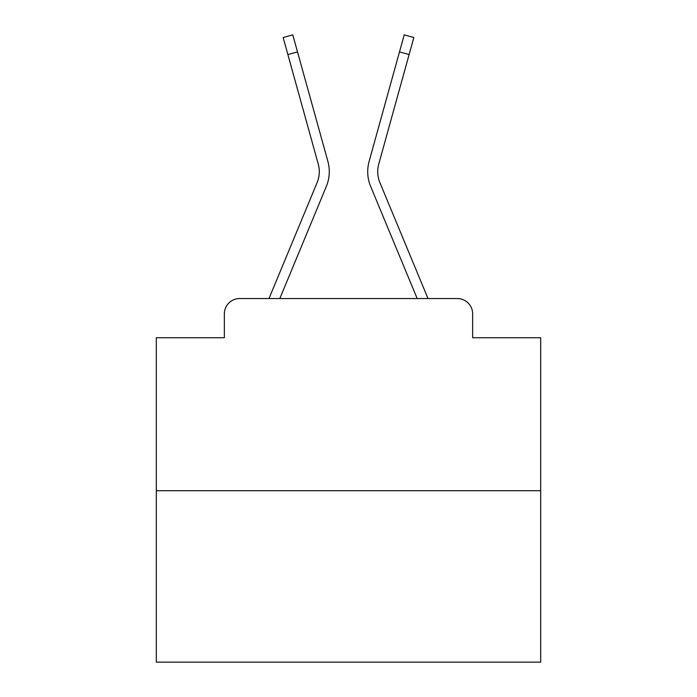 <?xml version="1.0" encoding="UTF-8"?>
<svg xmlns="http://www.w3.org/2000/svg" width="697" height="697" viewBox="0 0 697 697"><rect width="100%" height="100%" fill="white"/><g stroke="black" fill="none" stroke-linecap="round" stroke-linejoin="round"><path stroke-width="1.05" d="M224.347 313.903L224.347 337.74L224.347 313.903A15.378 15.378 0 0 1 239.724 298.534L269.129 298.534A48.433 48.433 0 0 1 270.323 295.345L317.118 182.588A28.446 28.446 0 0 0 318.25 164.083L283.156 37.525L292.784 34.85L297.514 51.892L287.878 54.558M540.689 490.723L156.311 490.723L156.311 662.15L540.689 662.15L540.689 337.74L472.653 337.74L472.653 313.903A15.378 15.378 0 0 0 457.276 298.534L239.724 298.534M156.311 490.723L156.311 337.74L224.347 337.74M297.514 51.892L327.886 161.416A38.44 38.44 0 0 1 326.344 186.421L279.828 298.534L326.344 186.421L279.828 298.534L326.344 186.421L279.828 298.534L326.344 186.421L279.828 298.534L326.344 186.421L279.828 298.534L326.344 186.421L279.828 298.534L326.344 186.421L279.828 298.534L326.344 186.421L279.828 298.534L326.344 186.421L279.828 298.534L326.344 186.421L279.828 298.534L326.344 186.421L279.828 298.534L326.344 186.421L279.828 298.534L326.344 186.421L279.828 298.534L326.344 186.421L279.828 298.534L326.344 186.421L279.828 298.534L417.172 298.534L370.656 186.421A38.44 38.44 0 0 1 369.114 161.416L404.216 34.85L413.844 37.525L409.122 54.558L399.486 51.892M409.122 54.558L378.75 164.083A28.446 28.446 0 0 0 379.882 182.588A28.446 28.446 0 0 1 378.75 164.083A28.446 28.446 0 0 0 379.882 182.588A28.446 28.446 0 0 1 378.75 164.083A28.446 28.446 0 0 0 379.882 182.588A28.446 28.446 0 0 1 378.75 164.083A28.446 28.446 0 0 0 379.882 182.588A28.446 28.446 0 0 1 378.75 164.083A28.446 28.446 0 0 0 379.882 182.588A28.446 28.446 0 0 1 378.75 164.083A28.446 28.446 0 0 0 379.882 182.588A28.446 28.446 0 0 1 378.75 164.083A28.446 28.446 0 0 0 379.882 182.588A28.446 28.446 0 0 1 378.75 164.083A28.446 28.446 0 0 0 379.882 182.588A28.446 28.446 0 0 1 378.75 164.083A28.446 28.446 0 0 0 379.882 182.588A28.446 28.446 0 0 1 378.75 164.083A28.446 28.446 0 0 0 379.882 182.588A28.446 28.446 0 0 1 378.75 164.083A28.446 28.446 0 0 0 379.882 182.588A28.446 28.446 0 0 1 378.75 164.083A28.446 28.446 0 0 0 379.882 182.588A28.446 28.446 0 0 1 378.75 164.083A28.446 28.446 0 0 0 379.882 182.588A28.446 28.446 0 0 1 378.75 164.083A28.446 28.446 0 0 0 379.882 182.588A28.446 28.446 0 0 1 378.75 164.083A28.446 28.446 0 0 0 379.882 182.588L426.677 295.345A48.433 48.433 0 0 1 427.871 298.534L457.276 298.534M472.653 337.74L472.653 313.903M317.118 182.588A28.446 28.446 0 0 0 318.25 164.083A28.446 28.446 0 0 1 317.118 182.588A28.446 28.446 0 0 0 318.25 164.083A28.446 28.446 0 0 1 317.118 182.588A28.446 28.446 0 0 0 318.25 164.083A28.446 28.446 0 0 1 317.118 182.588A28.446 28.446 0 0 0 318.25 164.083A28.446 28.446 0 0 1 317.118 182.588A28.446 28.446 0 0 0 318.25 164.083A28.446 28.446 0 0 1 317.118 182.588A28.446 28.446 0 0 0 318.25 164.083A28.446 28.446 0 0 1 317.118 182.588A28.446 28.446 0 0 0 318.25 164.083A28.446 28.446 0 0 1 317.118 182.588A28.446 28.446 0 0 0 318.25 164.083A28.446 28.446 0 0 1 317.118 182.588A28.446 28.446 0 0 0 318.25 164.083A28.446 28.446 0 0 1 317.118 182.588A28.446 28.446 0 0 0 318.25 164.083A28.446 28.446 0 0 1 317.118 182.588A28.446 28.446 0 0 0 318.25 164.083A28.446 28.446 0 0 1 317.118 182.588A28.446 28.446 0 0 0 318.25 164.083A28.446 28.446 0 0 1 317.118 182.588A28.446 28.446 0 0 0 318.25 164.083A28.446 28.446 0 0 1 317.118 182.588A28.446 28.446 0 0 0 318.25 164.083M417.172 298.534L370.656 186.421L417.172 298.534"/></g></svg>
